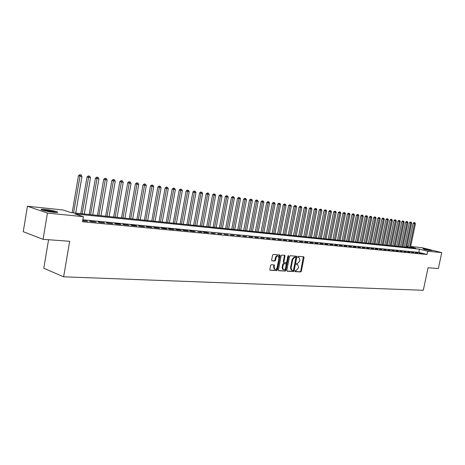 <?xml version="1.0" encoding="UTF-8"?>
<svg xmlns="http://www.w3.org/2000/svg" width="465" height="465" viewBox="0 0 465 465"><rect width="100%" height="100%" fill="white"/><g stroke="black" fill="none" stroke-linecap="round" stroke-linejoin="round"><path stroke-width="0.7" d="M294.909 271.089L295.17 271.641L300.681 271.949L301.349 271.223L304.046 257.552L303.808 256.79L298.181 256.337L297.71 256.843L297.879 257.383L299.117 257.587L299.867 260.034L299.64 261.179L297.495 263.51L296.78 263.463L296.31 263.975L296.467 264.504L297.745 264.713L298.472 267.131L298.245 268.27L296.1 270.613L295.38 270.572L294.909 271.089M45.186 209.419C50.29 210.029 54.242 210.808 57.038 211.761C58.52 212.447 57.398 212.621 53.673 212.29C48.569 211.691 44.588 210.907 41.74 209.948C40.228 209.244 41.379 209.07 45.186 209.419M422.9 248.595L432.061 250.606L422.9 248.595M271.298 264.684L270.589 265.439L269.816 269.433L270.037 270.194L276.745 270.618L277.442 269.863L280.192 255.762L279.947 254.977L273.286 254.436L272.577 255.186L271.636 260.016L271.874 260.795L274.844 261.039L275.547 260.29L276.012 257.906C276.489 256.343 277.25 255.721 278.308 256.029L278.954 258.116L277.146 267.41C276.652 269.003 275.873 269.63 274.803 269.281L274.199 267.236L274.269 264.911L271.298 264.684M410.659 246.479L421.86 247.659L441.75 252.629L438.361 268.52L428.079 267.764L423.301 290.288L63.629 276.815L69.669 241.294L43.053 239.33L47.436 213.075L27.435 206.233L62.984 209.965L71.099 212.639L415.652 248.188L410.572 246.903M441.75 252.629L427.678 251.216L419.447 249.141L74.958 213.912L83.375 216.684L47.436 213.075M83.375 216.684L82.503 221.753L426.986 254.471L427.678 251.216M286.8 270.398L287.184 271.2L293.427 271.548L294.107 270.81L296.815 257.011L296.577 256.244L290.212 255.727L289.526 256.465L286.8 270.398M278.5 270.566L285.179 271.089L278.797 270.729M284.272 255.273L284.388 255.948L284.969 256.116L284.725 255.343L281.842 255.087L281.145 255.831L278.401 269.921L278.622 270.677M284.969 256.116L283.859 261.807L284.092 262.58L286.051 262.742L286.736 262.004L287.887 256.105L288.469 255.616L288.637 256.157L285.865 270.345L285.179 271.089M419.11 253.082L421.337 253.297L419.11 253.082M415.361 252.722L417.617 252.937L415.361 252.722M411.572 252.356L413.85 252.576L411.572 252.356M407.729 251.989L410.037 252.21L407.729 251.989M403.847 251.617L406.183 251.838L403.847 251.617M399.917 251.24L402.283 251.466L399.917 251.24M395.936 250.856L398.331 251.088L395.936 250.856M391.908 250.472L394.332 250.705L391.908 250.472M387.833 250.077L390.286 250.315L387.833 250.077M383.706 249.682L386.188 249.92L383.706 249.682M379.521 249.281L382.038 249.525L379.521 249.281M375.29 248.874L377.836 249.118L375.29 248.874M371.006 248.461L373.581 248.711L371.006 248.461M366.664 248.048L369.274 248.298L366.664 248.048M362.27 247.624L364.915 247.88L362.27 247.624M357.818 247.2L360.491 247.456L357.818 247.2M353.301 246.764L356.016 247.025L353.301 246.764M348.733 246.328L351.482 246.59L348.733 246.328M344.106 245.88L346.89 246.148L344.106 245.88M339.409 245.433L342.234 245.7L339.409 245.433M334.655 244.974L337.52 245.247L334.655 244.974M329.842 244.514L332.737 244.788L329.842 244.514M324.954 244.044L327.895 244.323L324.954 244.044M320.007 243.567L322.983 243.852L320.007 243.567M314.991 243.085L318.008 243.375L314.991 243.085M309.899 242.596L312.962 242.893L309.899 242.596M304.744 242.102L307.847 242.399L304.744 242.102M299.512 241.602L302.663 241.905L299.512 241.602M294.211 241.091L297.402 241.399L294.211 241.091M288.835 240.574L292.067 240.887L288.835 240.574M283.377 240.05L286.661 240.364L283.377 240.05M277.843 239.522L281.174 239.841L277.843 239.522M272.228 238.981L275.606 239.306L272.228 238.981M266.532 238.435L269.962 238.766L266.532 238.435M260.755 237.877L264.23 238.214L260.755 237.877M254.884 237.319L258.418 237.656L254.884 237.319M248.932 236.743L252.512 237.086L248.932 236.743M242.887 236.162L246.526 236.516L242.887 236.162M236.755 235.575L240.446 235.929L236.755 235.575M230.524 234.976L234.273 235.337L230.524 234.976M224.2 234.372L228.007 234.738L224.2 234.372M217.777 233.756L221.642 234.128L217.777 233.756M211.255 233.128L215.185 233.506L211.255 233.128M204.629 232.494L208.616 232.872L203.182 232.058L204.629 232.494M197.898 231.843L201.95 232.233L197.898 231.843M191.063 231.186L195.178 231.582L189.615 230.75L191.063 231.186M184.111 230.524L188.296 230.925L182.669 230.082L184.111 230.524M177.049 229.844L181.298 230.251L175.607 229.402L177.049 229.844M169.87 229.158L174.195 229.571L168.429 228.71L169.87 229.158M162.576 228.455L166.964 228.879L165.528 228.431L161.134 228.007L162.576 228.455M155.153 227.74L159.623 228.17L153.723 227.292L155.153 227.74M147.614 227.019L152.154 227.455L146.179 226.565L147.614 227.019M139.942 226.281L144.557 226.722L138.512 225.827L139.942 226.281M132.141 225.531L136.838 225.984L135.408 225.531L130.712 225.077L132.141 225.531M124.202 224.769L128.979 225.229L122.777 224.31L124.202 224.769M116.128 223.996L120.987 224.461L119.569 224.002L114.704 223.537L116.128 223.996M107.909 223.206L112.856 223.682L106.497 222.741L107.909 223.206M99.545 222.404L104.584 222.886L98.138 221.939L99.545 222.404M91.035 221.584L96.162 222.078L89.629 221.119L91.035 221.584M426.986 254.471L418.767 252.373L82.846 219.771M82.671 220.782L87.589 221.259L82.729 220.457M48.569 239.737L43.786 268.259L63.629 276.815M43.053 239.33L23.25 231.686L27.435 206.233M407.369 247.334L407.613 246.159L408.34 246.235M408.322 246.34L407.613 246.159M418.767 252.373L419.447 249.141M207.169 232.442L207.117 232.733M200.502 231.803L200.45 232.093M193.731 231.146L193.678 231.442M186.849 230.483L186.796 230.78M179.856 229.815L179.804 230.111M172.753 229.129L172.695 229.425M165.528 228.431L165.476 228.734M158.187 227.722L158.129 228.03M150.718 227.007L150.666 227.309M143.127 226.275L143.075 226.583M135.408 225.531L135.35 225.839M127.555 224.775L127.497 225.089M119.569 224.002L119.511 224.322M111.437 223.217L111.385 223.543M103.166 222.421L103.114 222.747M94.75 221.613L94.697 221.939M86.182 220.788L86.124 221.113M296.35 264.382L296.711 264.405M297.763 257.267L298.112 257.29M294.95 271.484L300.105 271.775L300.774 271.043L303.36 256.732M286.899 271.031L292.851 271.368L293.525 270.63L296.129 256.18M293.06 270.444L293.537 269.927L295.92 257.802L295.659 257.238L294.897 257.18L292.723 259.522L291.09 267.84L291.805 270.246L293.06 270.444M295.176 257.093L295.659 257.238L295.176 257.093M291.7 270.217L291.23 270.066L290.515 267.66L292.148 259.348L294.316 257.006L295.077 257.064M284.388 255.948L283.278 261.632L283.511 262.4L284.086 262.574L283.511 262.4M284.597 270.903L285.289 270.159L288.068 255.733M282.708 267.706L283.307 269.735C284.348 270.06 285.109 269.444 285.586 267.881L286.219 264.643L285.992 263.876L284.034 263.713L283.342 264.457L282.708 267.706L282.127 267.526L282.732 269.555L283.15 269.688M282.127 267.526L282.761 264.277L283.452 263.539L285.254 263.655M274.681 269.241L274.228 269.096L273.623 267.055L273.815 264.841M277.896 255.907L277.727 255.855C276.669 255.547 275.908 256.169 275.431 257.726L276.012 257.906M271.752 260.691L274.263 260.859L274.972 260.109L275.431 257.726M269.921 270.084L276.163 270.432L276.867 269.683L279.488 254.907M410.415 247.647L415.431 223.694L413.153 223.252L408.096 247.409M414.553 222.665L414.013 222.543L414.553 222.665L414.507 223.566L409.485 247.549M414.925 222.718L415.431 223.694M413.153 223.252L414.013 222.543M424.365 249.374L429.695 250.478M430.247 250.565L423.824 249.24M42.728 210.279C45.181 210.273 48.534 210.709 52.789 211.592L55.876 212.453M52.859 212.197L45.68 211.017M56.567 212.464L53.306 211.581C48.738 210.628 44.989 210.122 42.059 210.064M406.666 247.258L411.699 223.165L409.403 222.723L404.335 247.02M410.816 222.131L410.27 222.008L410.816 222.131L410.764 223.031L405.724 247.159M411.188 222.189L411.699 223.165M409.403 222.723L410.27 222.008M402.87 246.869L407.927 222.63L405.62 222.189L400.528 246.624M407.032 221.59L406.486 221.468L407.032 221.59L406.974 222.497L401.917 246.77M407.41 221.648L407.927 222.63M405.62 222.189L406.486 221.468M399.034 246.473L404.108 222.09L401.783 221.642L396.674 246.229M403.202 221.044L402.661 220.922L403.202 221.044L403.143 221.956L398.063 246.374M403.591 221.096L404.108 222.09M401.783 221.642L402.661 220.922M395.151 246.072L400.243 221.543L397.906 221.096L392.774 245.828M399.33 220.491L398.784 220.364L399.33 220.491L399.266 221.404L394.169 245.968M399.72 220.544L400.243 221.543M397.906 221.096L398.784 220.364M391.216 245.665L396.331 220.991L393.977 220.538L388.827 245.421M395.413 219.928L394.861 219.806L395.413 219.928L395.343 220.852L390.228 245.561M395.802 219.986L396.331 220.991M393.977 220.538L394.861 219.806M387.24 245.253L392.373 220.427L390.001 219.974L384.834 245.008M391.443 219.364L390.896 219.236L391.443 219.364L391.373 220.288L386.235 245.154M391.844 219.416L392.373 220.427M390.001 219.974L390.896 219.236M383.212 244.84L388.362 219.864L385.985 219.404L380.794 244.59M387.426 218.788L386.88 218.66L387.426 218.788L387.357 219.718L382.201 244.735M387.833 218.846L388.362 219.864M385.985 219.404L386.88 218.66M379.138 244.421L384.311 219.288L381.91 218.823L376.702 244.166M383.363 218.207L382.811 218.079L383.363 218.207L383.288 219.143L378.109 244.311M383.77 218.265L384.311 219.288M381.91 218.823L382.811 218.079M375.011 243.991L380.201 218.707L377.789 218.242L372.564 243.741M379.248 217.62L378.696 217.492L379.248 217.62L379.167 218.562L373.97 243.887M379.661 217.678L380.201 218.707M377.789 218.242L378.696 217.492M370.838 243.561L376.046 218.12L373.616 217.649L368.373 243.305M375.081 217.021L374.528 216.893L375.081 217.021L374.999 217.969L369.785 243.451M375.499 217.079L376.046 218.12M373.616 217.649L374.528 216.893M366.606 243.125L371.837 217.521L369.396 217.05L364.124 242.87M370.867 216.417L370.314 216.289L370.867 216.417L370.779 217.37L365.542 243.015M371.291 216.481L371.837 217.521M369.396 217.05L370.314 216.289M362.328 242.684L367.577 216.917L365.118 216.446L359.829 242.428M366.594 215.806L366.042 215.679L366.594 215.806L366.501 216.766L361.247 242.573M367.025 215.87L367.577 216.917M365.118 216.446L366.042 215.679M357.992 242.236L363.264 216.306L360.788 215.83L355.481 241.98M362.27 215.19L361.718 215.063L362.27 215.19L362.177 216.155L356.899 242.126M362.706 215.254L363.264 216.306M360.788 215.83L361.718 215.063M353.603 241.783L358.893 215.69L356.399 215.208L351.075 241.521M357.893 214.563L357.335 214.435L357.893 214.563L357.794 215.533L352.493 241.672M358.335 214.627L358.893 215.69M356.399 215.208L357.335 214.435M349.157 241.323L354.47 215.063L351.959 214.58L346.611 241.062M353.458 213.929L352.9 213.801L353.458 213.929L353.353 214.906L348.035 241.207M353.9 213.993L354.47 215.063M351.959 214.58L352.9 213.801M344.652 240.858L349.988 214.429L347.46 213.941L342.089 240.597M348.965 213.284L348.407 213.156L348.965 213.284L348.855 214.266L343.519 240.742M349.418 213.354L349.988 214.429M347.46 213.941L348.407 213.156M340.095 240.388L345.449 213.784L342.903 213.296L337.514 240.126M344.414 212.633L343.856 212.505L344.414 212.633L344.303 213.621L338.944 240.271M344.873 212.703L345.449 213.784M342.903 213.296L343.856 212.505M335.474 239.917L340.845 213.133L338.288 212.639L332.876 239.644M339.805 211.976L339.247 211.848L339.805 211.976L339.688 212.97L334.306 239.795M340.27 212.04L340.845 213.133M338.288 212.639L339.247 211.848M330.795 239.429L336.189 212.476L333.608 211.976L328.18 239.161M335.137 211.308L334.573 211.18L335.137 211.308L335.015 212.307L329.615 239.306M335.602 211.377L336.189 212.476M333.608 211.976L334.573 211.18M326.052 238.94L331.464 211.808L328.871 211.308L323.419 238.673M330.406 210.633L329.842 210.5L330.406 210.633L330.278 211.639L324.855 238.818M330.877 210.697L331.464 211.808M328.871 211.308L329.842 210.5M321.245 238.446L326.68 211.127L324.07 210.628L318.601 238.173M325.61 209.948L325.047 209.814L325.61 209.948L325.477 210.959L320.036 238.318M326.093 210.017L326.68 211.127M324.07 210.628L325.047 209.814M316.38 237.946L321.838 210.442L319.205 209.936L313.712 237.667M320.751 209.25L320.187 209.116L320.751 209.25L320.612 210.267L315.154 237.818M321.239 209.32L321.838 210.442M319.205 209.936L320.187 209.116M311.445 237.435L316.921 209.744L314.276 209.238L308.76 237.156M315.828 208.547L315.264 208.413L315.828 208.547L315.683 209.57L310.202 237.307M316.322 208.616L316.921 209.744M314.276 209.238L315.264 208.413M306.447 236.918L311.945 209.041L309.277 208.529L303.738 236.639M310.835 207.832L310.271 207.698L310.835 207.832L310.69 208.861L305.185 236.79M311.335 207.907L311.945 209.041M309.277 208.529L310.271 207.698M301.378 236.394L306.894 208.326L304.209 207.809L298.652 236.115M305.778 207.111L305.209 206.977L305.778 207.111L305.621 208.146L300.099 236.267M306.284 207.181L306.894 208.326M304.209 207.809L305.209 206.977M296.24 235.865L301.779 207.599L299.076 207.082L293.496 235.581M300.646 206.379L300.082 206.239L300.646 206.379L300.489 207.419L294.944 235.732M301.163 206.448L301.779 207.599M299.076 207.082L300.082 206.239M291.032 235.331L296.594 206.867L293.868 206.344L288.271 235.046M295.449 205.635L294.88 205.495L295.449 205.635L295.287 206.681L289.718 235.191M295.973 205.71L296.594 206.867M293.868 206.344L294.88 205.495M285.748 234.784L291.334 206.123L288.591 205.594L282.97 234.5M290.177 204.879L289.608 204.745L290.177 204.879L290.009 205.937L284.417 234.645M290.706 204.955L291.334 206.123M288.591 205.594L289.608 204.745M280.395 234.232L285.998 205.367L283.237 204.833L277.593 233.942M284.83 204.112L284.26 203.978L284.83 204.112L284.656 205.175L279.047 234.093M285.37 204.193L285.998 205.367M283.237 204.833L284.26 203.978M274.966 233.674L280.593 204.6L277.808 204.065L272.141 233.378M279.407 203.339L278.843 203.205L279.407 203.339L279.227 204.408L273.594 233.529M279.953 203.414L280.593 204.6M277.808 204.065L278.843 203.205M269.456 233.105L275.106 203.827L272.304 203.286L266.614 232.808M273.908 202.554L273.344 202.415L273.908 202.554L268.067 232.959M274.466 202.63L275.106 203.827M272.304 203.286L273.344 202.415M263.876 232.529L269.543 203.036L266.718 202.496L261.01 232.233M268.334 201.752L267.764 201.618L268.334 201.752L262.463 232.384M268.892 201.833L269.543 203.036M266.718 202.496L267.764 201.618M258.209 231.942L263.899 202.24L261.051 201.688L255.326 231.646M262.673 200.944L262.103 200.81L262.673 200.944L256.779 231.797M263.242 201.025L263.899 202.24M261.051 201.688L262.103 200.81M252.46 231.349L258.174 201.426L255.302 200.874L249.554 231.047M256.936 200.124L256.366 199.985L256.936 200.124L251.007 231.198M257.511 200.206L258.174 201.426M255.302 200.874L256.366 199.985M246.63 230.75L252.361 200.601L249.473 200.049L243.701 230.448M251.112 199.293L251.699 199.375L250.542 199.154L251.112 199.293L245.16 230.594M251.699 199.375L252.361 200.601M249.473 200.049L250.542 199.154M240.713 230.14L246.467 199.77L243.555 199.212L237.76 229.832M245.2 198.445L245.793 198.532L244.631 198.305L245.2 198.445L239.219 229.983M245.793 198.532L246.467 199.77M243.555 199.212L244.631 198.305M234.709 229.518L240.481 198.921L237.551 198.357L231.733 229.21M239.202 197.59L239.806 197.677L238.632 197.451L239.202 197.59L233.192 229.361M239.806 197.677L240.481 198.921M237.551 198.357L238.632 197.451M228.611 228.89L234.412 198.061L231.454 197.491L225.618 228.582M233.116 196.718L233.726 196.805L232.547 196.579L233.116 196.718L227.071 228.728M233.726 196.805L234.412 198.061M231.454 197.491L232.547 196.579M222.427 228.251L228.245 197.189L225.263 196.614L219.404 227.937M226.932 195.835L227.554 195.922L226.362 195.695L226.932 195.835L220.863 228.088M227.554 195.922L228.245 197.189M225.263 196.614L226.362 195.695M216.144 227.6L221.985 196.306L218.986 195.724L213.104 227.286M220.66 194.934L221.294 195.027L220.09 194.794L220.66 194.934L214.563 227.437M221.294 195.027L221.985 196.306M218.986 195.724L220.09 194.794M209.773 226.943L215.632 195.405L212.604 194.823L206.704 226.629M214.289 194.027L214.935 194.12L213.72 193.882L214.289 194.027L208.163 226.781M214.935 194.12L215.632 195.405M212.604 194.823L213.72 193.882M203.298 226.275L209.18 194.492L206.129 193.905L200.206 225.961M207.82 193.103L208.471 193.196L207.251 192.958L207.82 193.103L201.665 226.106M208.471 193.196L209.18 194.492M206.129 193.905L207.251 192.958M196.724 225.601L202.63 193.562L199.555 192.969L193.609 225.275M201.252 192.161L201.915 192.254L200.682 192.016L201.252 192.161L195.062 225.426M201.915 192.254L202.63 193.562M199.555 192.969L200.682 192.016M190.046 224.909L195.974 192.62L192.87 192.022L186.907 224.589M194.579 191.208L195.254 191.301L194.01 191.063L194.579 191.208L188.36 224.734M195.254 191.301L195.974 192.62M192.87 192.022L194.01 191.063M183.268 224.211L189.214 191.661L186.087 191.063L180.1 223.886M187.802 190.237L188.488 190.336L187.238 190.092L187.802 190.237L181.553 224.031M188.488 190.336L189.214 191.661M186.087 191.063L187.238 190.092M176.375 223.502L182.35 190.691L179.194 190.086L173.183 223.171M180.92 189.255L181.612 189.354L180.35 189.11L180.92 189.255L174.637 223.322M181.612 189.354L182.35 190.691M179.194 190.086L180.35 189.11M169.376 222.776L175.369 189.703L172.19 189.092L166.162 222.444M173.922 188.249L174.625 188.354L173.358 188.11L173.922 188.249L167.609 222.596M174.625 188.354L175.369 189.703M172.19 189.092L173.358 188.11M162.268 222.043L168.278 188.697L165.075 188.081L159.024 221.712M166.813 187.238L167.528 187.337L166.249 187.093L166.813 187.238L160.471 221.857M167.528 187.337L168.278 188.697M165.075 188.081L166.249 187.093M155.037 221.299L161.076 187.68L157.838 187.058L151.77 220.962M159.588 186.203L160.315 186.308L159.024 186.058L159.588 186.203L153.212 221.108M160.315 186.308L161.076 187.68M157.838 187.058L159.024 186.058M147.696 220.538L153.746 186.639L150.486 186.012L144.394 220.201M152.241 185.151L152.985 185.256L151.677 185.006L152.241 185.151L145.841 220.352M152.985 185.256L153.746 186.639M150.486 186.012L151.677 185.006M140.227 219.771L146.301 185.587L143.011 184.954L136.902 219.428M144.778 184.082L145.528 184.192L144.214 183.937L144.778 184.082L138.343 219.573M145.528 184.192L146.301 185.587M143.011 184.954L144.214 183.937M132.635 218.986L138.733 184.512L135.414 183.878L129.282 218.643M137.187 183.001L137.954 183.105L136.623 182.85L137.187 183.001L130.717 218.788M137.954 183.105L138.733 184.512M135.414 183.878L136.623 182.85M124.916 218.19L131.031 183.425L127.683 182.78L121.534 217.841M129.468 181.896L130.247 182.007L128.904 181.745L129.468 181.896L122.969 217.992M130.247 182.007L131.031 183.425M127.683 182.78L128.904 181.745M117.07 217.382L123.208 182.315L119.825 181.664L113.652 217.027M121.615 180.769L122.405 180.885L121.057 180.623L121.615 180.769L115.088 217.178M122.405 180.885L123.208 182.315M119.825 181.664L121.057 180.623M109.083 216.556L115.244 181.187L111.833 180.53L105.636 216.202M113.634 179.63L114.437 179.746L113.071 179.484L113.634 179.63L107.066 216.347M114.437 179.746L115.244 181.187M111.833 180.53L113.071 179.484M100.963 215.719L107.142 180.042L103.701 179.38L97.487 215.359M105.509 178.467L106.328 178.583L104.951 178.322L105.509 178.467L98.911 215.51M106.328 178.583L107.142 180.042M103.701 179.38L104.951 178.322M92.704 214.865L98.9 178.874L95.43 178.205L89.193 214.505M97.243 177.287L98.074 177.403L96.685 177.136L97.243 177.287L90.611 214.65M98.074 177.403L98.9 178.874M95.43 178.205L96.685 177.136M84.293 213.999L90.512 177.688L87.007 177.014L80.753 213.633M88.832 176.084L89.681 176.206L88.28 175.933L88.832 176.084L82.171 213.778M89.681 176.206L90.512 177.688M87.007 177.014L88.28 175.933M75.737 213.115L81.974 176.479L78.44 175.799L72.168 212.749M80.271 174.857L81.137 174.98L79.718 174.712L80.271 174.857L73.575 212.894M81.137 174.98L81.974 176.479M78.44 175.799L79.718 174.712M303.465 257.383L304.046 257.552M300.774 271.043L301.349 271.223M300.105 271.775L300.681 271.949M296.24 256.837L296.815 257.011M293.525 270.63L294.107 270.81M292.851 271.368L293.427 271.548M294.316 257.006L294.897 257.18M292.148 259.348L292.723 259.522M290.515 267.66L291.09 267.84M283.278 261.632L283.859 261.807M288.062 255.988L288.637 256.157M285.289 270.159L285.865 270.345M283.452 263.539L284.034 263.713M282.761 264.277L283.342 264.457M273.926 265.503L274.501 265.684M273.623 267.055L274.199 267.236M274.972 260.109L275.547 260.29M274.263 260.859L274.844 261.039M279.61 255.587L280.192 255.762M276.867 269.683L277.442 269.863M276.163 270.432L276.745 270.618M291.23 270.066L291.805 270.246M282.732 269.555L283.307 269.735M274.228 269.096L274.803 269.281"/></g></svg>
